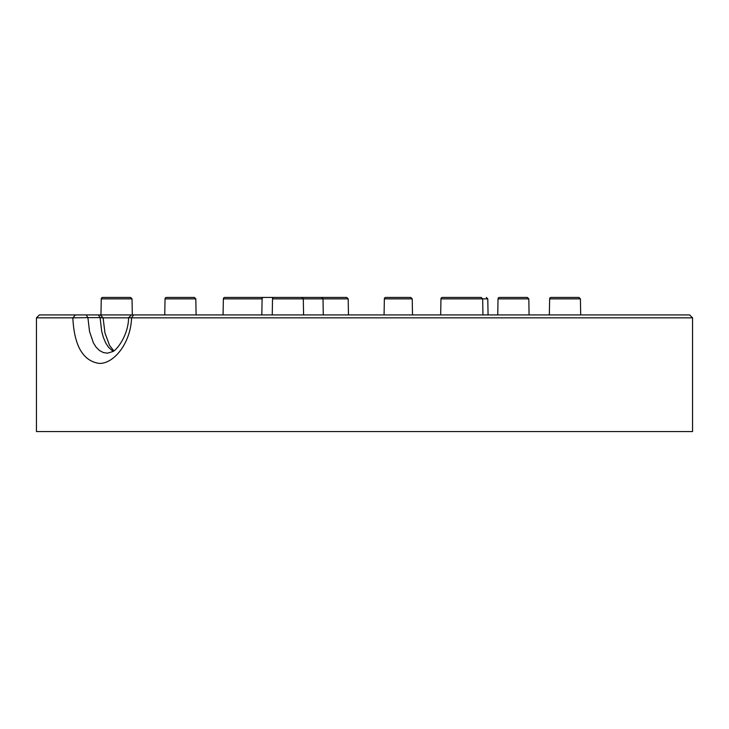 <?xml version="1.0" encoding="UTF-8"?>
<svg xmlns="http://www.w3.org/2000/svg" width="729" height="729" viewBox="0 0 729 729"><rect width="100%" height="100%" fill="white"/><g stroke="black" fill="none" stroke-linecap="round" stroke-linejoin="round"><path stroke-width="1.09" d="M91.562 314.928L134.5 314.928L133.626 314.928L131.548 317.844L692.55 317.844L692.55 431.568L36.45 431.568L36.45 317.844L75.215 317.844M133.626 314.928L689.634 314.928L692.55 317.844M36.45 317.844L39.366 314.928L99.682 314.928M107.363 353.201L112.129 351.77C116.075 351.178 128.404 335.787 128.586 317.707L131.548 317.844C130.856 342.666 114.107 363.962 99.117 363.406C82.969 360.946 74.212 345.756 72.836 317.844L87.908 317.634L89.512 331.449L93.421 342.949L96.21 347.296L99.527 350.549L103.263 352.526L107.482 353.201M112.968 351.269L108.53 347.296L105.714 342.949L103.427 337.591L101.723 331.449L100.083 317.634L87.908 317.634L86.204 314.928M100.966 314.928L101.249 298.863A1.458 1.458 0 0 1 102.707 297.432L130.573 297.432L132.031 298.863L101.249 298.863M164.754 314.928L165.036 298.863A1.458 1.458 0 0 1 166.494 297.432L194.361 297.432L195.819 298.863L165.036 298.863M223.074 314.928L223.356 298.863A1.458 1.458 0 0 1 224.814 297.432L263.616 297.432M263.561 297.432L288.511 297.432L263.561 297.432A1.458 1.458 0 0 0 262.103 298.863L223.356 298.863M293.687 297.432L321.553 297.432L293.687 297.432M307.93 297.432L346.731 297.432L307.93 297.432M384.074 314.928L384.356 298.863L384.074 314.928M385.814 297.432L410.764 297.432L385.814 297.432A1.458 1.458 0 0 0 384.356 298.863L412.222 298.863L412.505 314.928M549.347 314.928L549.63 298.863L549.347 314.928M551.088 297.432L578.963 297.432L551.088 297.432A1.458 1.458 0 0 0 549.63 298.863L580.412 298.863L580.694 314.928M497.743 314.928L498.025 298.863L497.743 314.928M499.483 297.432L527.349 297.432L499.483 297.432A1.458 1.458 0 0 0 498.025 298.863L528.807 298.863L529.09 314.928M440.671 314.928L440.954 298.863L440.671 314.928M442.412 297.432L481.213 297.432L442.412 297.432A1.458 1.458 0 0 0 440.954 298.863L482.671 298.863L482.953 314.928M272.236 314.928L272.518 298.863A1.458 1.458 0 0 1 273.967 297.432L301.842 297.432L303.3 298.863L272.518 298.863M261.82 314.928L262.103 298.863M100.174 314.928L103.09 317.753L104.949 332.907L109.578 345.482L113.742 350.749M102.27 317.844L100.083 317.634L98.369 314.928M75.433 314.928L72.836 317.844M128.586 317.844L103.09 317.844M488.066 314.928L487.783 298.863L482.671 298.863L481.213 297.432M348.471 314.928L348.189 298.863L303.3 298.863L303.583 314.928M132.031 298.863L132.313 314.928M195.819 298.863L196.101 314.928M321.553 297.432L323.011 298.863L323.293 314.928M348.189 298.863L346.731 297.432M412.222 298.863L410.764 297.432M528.807 298.863L527.349 297.432M580.412 298.863L578.963 297.432M487.783 298.863L486.325 297.432M128.586 317.698L131.502 314.928"/></g></svg>

